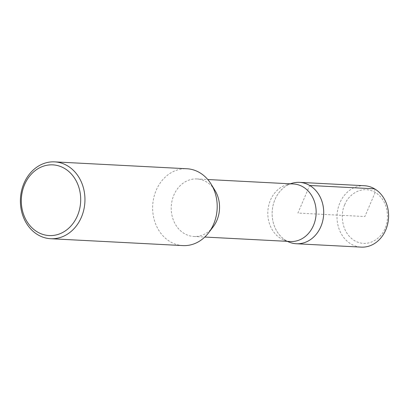 <?xml version="1.0" encoding="UTF-8"?>
<svg xmlns="http://www.w3.org/2000/svg" width="409" height="409" viewBox="0 0 409 409"><rect width="100%" height="100%" fill="white"/><g stroke="black" fill="none" stroke-linecap="round" stroke-linejoin="round"><path stroke-width="0.31" stroke-dasharray="2.04 1.53" d="M182.925 245.594A38.472 32.265 93 0 1 152.7 205.497A38.472 32.265 93 0 1 186.918 168.753M213.109 226.908A28.804 24.157 93 0 1 193.892 236.484A28.804 24.157 93 0 1 171.259 206.463A28.804 24.157 93 0 1 196.882 178.953A28.804 24.157 93 0 1 206.412 181.862A28.804 24.157 93 0 1 215.001 190.471M290.492 241.509A28.804 24.157 93 0 1 283.994 240.088A28.804 24.157 93 0 1 267.859 211.489A28.804 24.157 93 0 1 286.878 184.715A28.804 24.157 93 0 1 293.483 183.978M289.398 242.22A30.726 25.772 93 0 1 272.184 211.714A30.726 25.772 93 0 1 292.471 183.155M291.775 183.344A30.741 25.782 -87 0 0 272.302 210.032A30.741 25.782 -87 0 0 286.152 240.645A30.741 25.782 -87 0 0 288.728 241.959M364.399 185.727A30.741 25.782 -87 0 0 339.94 202.706A30.741 25.782 -87 0 0 351.034 244.02A30.741 25.782 -87 0 0 361.208 247.123M344.782 204.694C340.958 211.289 339.838 231.606 354.572 240.702C369.593 249.132 382.778 235.916 384.981 228.37C388.806 221.775 389.925 201.458 375.191 192.368C360.171 183.938 346.99 197.153 344.782 204.694M374.572 188.83L375.191 192.368L364.884 216.535L297.921 213.053L309.685 185.466M283.994 240.088L287.154 241.336M286.878 184.715L290.145 183.805M193.892 236.484L204.786 237.051M196.882 178.953L207.777 179.52"/><path stroke-width="0.61" d="M54.673 161.877L186.918 168.753A38.472 32.265 93 0 1 199.653 172.639A38.472 32.265 93 0 1 211.126 184.142A38.472 32.265 93 0 1 208.595 232.803A38.472 32.265 93 0 1 182.925 245.594L50.675 238.718A38.472 32.265 93 0 1 20.45 198.621A38.472 32.265 93 0 1 54.673 161.877A38.472 32.265 93 0 1 67.403 165.763A38.472 32.265 93 0 1 83.804 209.797A38.472 32.265 93 0 1 50.675 238.718M211.126 184.142L215.001 190.471A28.804 24.157 93 0 1 213.109 226.908L208.595 232.803M64.55 168.436A35.394 29.683 93 0 1 67.112 229.577A35.394 29.683 93 0 1 21.334 202.619A35.394 29.683 93 0 1 64.55 168.436M290.145 183.805L292.471 183.155A30.726 25.772 93 0 1 321.07 199.019A30.726 25.772 93 0 1 314.516 236.197A30.726 25.772 93 0 1 307.093 241.555A30.726 25.772 93 0 1 289.398 242.22L287.154 241.336M207.777 179.52L293.483 183.978A28.804 24.157 93 0 1 303.018 186.882A28.804 24.157 93 0 1 307.542 234.439A28.804 24.157 93 0 1 290.492 241.509L204.786 237.051M288.728 241.959A30.741 25.782 -87 0 0 296.326 243.749A30.741 25.782 -87 0 0 323.667 214.388A30.741 25.782 -87 0 0 299.516 182.353A30.741 25.782 -87 0 0 291.775 183.344M296.326 243.749L361.208 247.123A30.741 25.782 -87 0 0 388.55 217.762A30.741 25.782 -87 0 0 364.399 185.727L299.516 182.353M309.685 185.466L374.572 188.83"/></g></svg>
